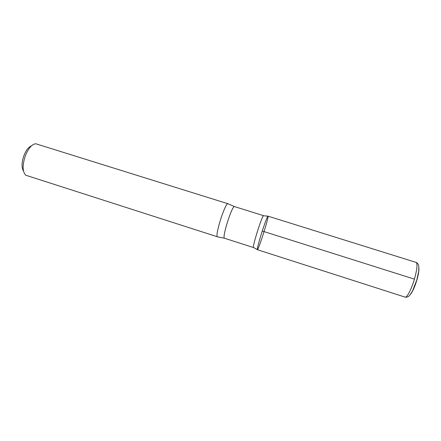 <?xml version="1.0" encoding="UTF-8"?>
<svg xmlns="http://www.w3.org/2000/svg" width="441" height="441" viewBox="0 0 441 441"><rect width="100%" height="100%" fill="white"/><g stroke="black" fill="none" stroke-linecap="round" stroke-linejoin="round"><path stroke-width="0.66" d="M31.438 145.85C28.489 147.062 25.947 150.414 23.808 155.916C21.598 162.657 21.488 167.696 23.467 171.036M228.025 203.759L35.743 143.749C31.84 144.224 28.34 148.336 25.236 156.081C22.265 165.524 22.447 171.907 25.776 175.231L217.556 236.828M257.952 229.761C254.639 240.279 253.123 246.194 253.399 247.511L224.271 238.173C223.499 236.701 224.75 230.748 228.025 220.302C231.012 211.504 233.102 206.912 234.292 206.526L263.486 215.655C262.72 216.178 260.874 220.88 257.952 229.761M262.268 231.04C259.154 240.643 256.761 249.81 257.357 249.694C258.343 250.664 269.341 215.919 267.979 216.145C267.24 216.718 265.333 221.68 262.268 231.04C265.333 221.68 267.24 216.718 267.979 216.145L416.072 262.395C417.699 263.729 417.147 269.319 414.424 279.153L262.268 231.04C259.154 240.643 256.761 249.81 257.357 249.694L405.081 297.113C406.878 297.477 408.471 296.804 409.871 295.101L412.445 291.17L416.784 280.068L418.696 271.325L418.829 266.794C418.669 264.6 417.748 263.134 416.072 262.395M227.837 203.593L227.727 203.582C226.31 204.343 224.089 209.15 221.068 218.008C217.749 228.57 216.465 234.833 217.209 236.8L217.308 236.856M418.9 267.83C419.115 270.537 418.426 274.666 416.828 280.222C414.744 286.959 412.644 291.65 410.521 294.29M414.424 279.153C411.497 289.202 406.85 298 405.081 297.113M253.536 247.451L257.357 249.694M263.564 215.781L267.979 216.145M217.209 236.8L224.271 238.173M227.727 203.582L234.292 206.526"/></g></svg>
